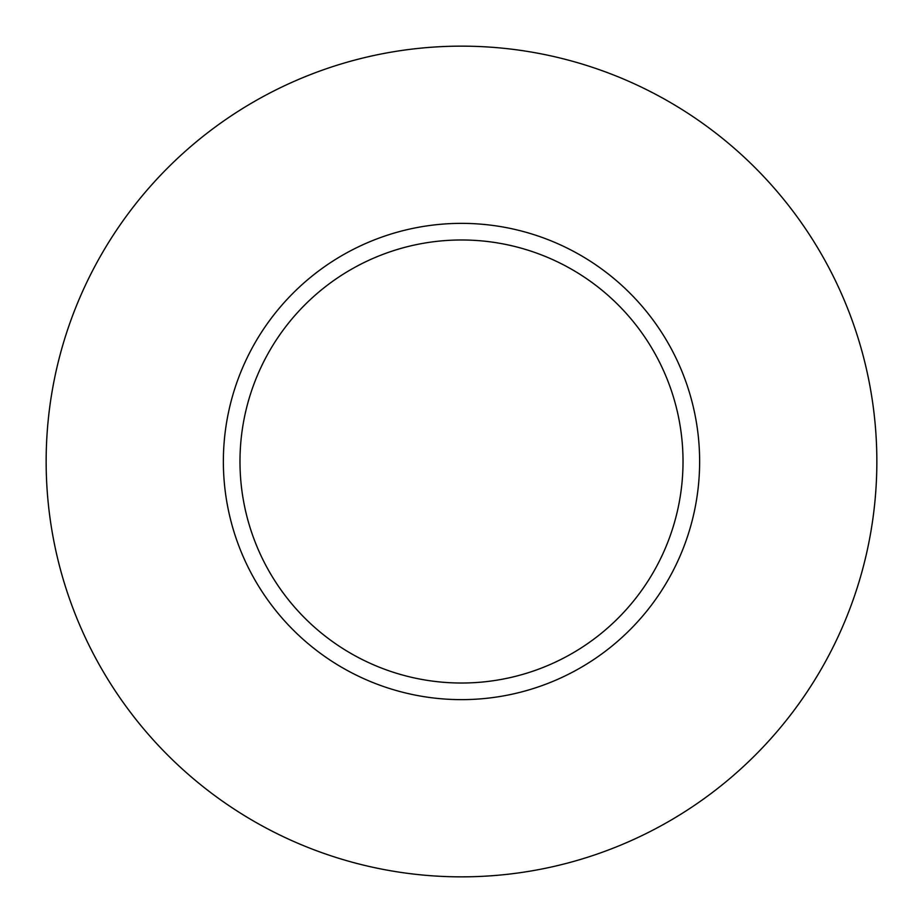 <?xml version="1.0" encoding="UTF-8"?>
<svg xmlns="http://www.w3.org/2000/svg" width="923" height="923" viewBox="0 0 923 923"><rect width="100%" height="100%" fill="white"/><g stroke="black" fill="none" stroke-linecap="round" stroke-linejoin="round"><path stroke-width="1.38" d="M46.15 461.5A415.35 415.35 0 0 1 461.5 46.15A415.35 415.35 0 0 1 876.85 461.5A415.35 415.35 0 0 1 461.5 876.85A415.35 415.35 0 0 1 46.15 461.5M699.634 461.5A238.134 238.134 0 0 1 461.5 699.634A238.134 238.134 0 0 1 223.366 461.5A238.134 238.134 0 0 1 461.5 223.366A238.134 238.134 0 0 1 699.634 461.5M683.02 461.5A221.52 221.52 0 0 1 461.5 683.02A221.52 221.52 0 0 1 239.98 461.5A221.52 221.52 0 0 1 461.5 239.98A221.52 221.52 0 0 1 683.02 461.5"/></g></svg>
